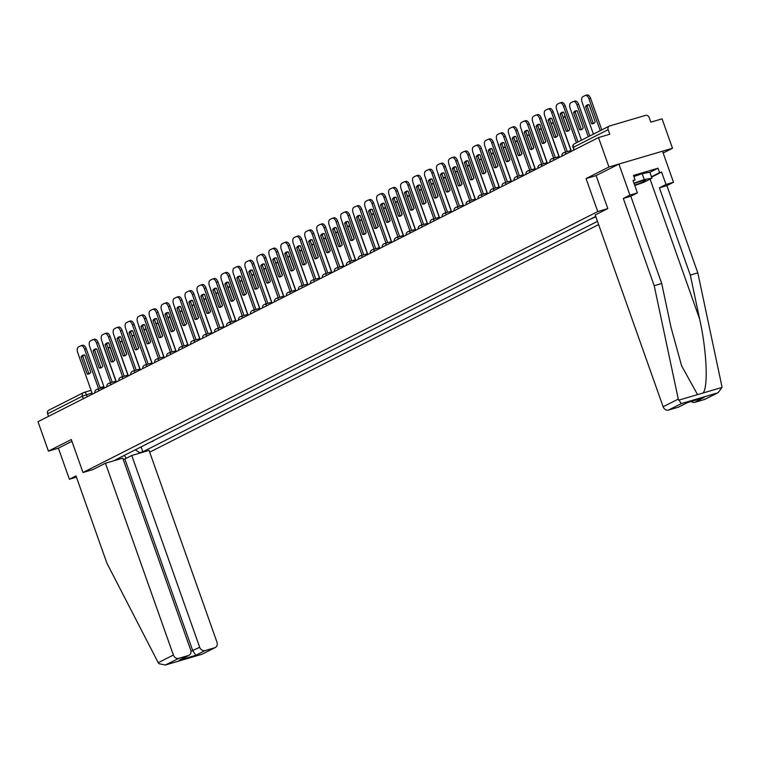 <?xml version="1.0" encoding="UTF-8"?>
<svg xmlns="http://www.w3.org/2000/svg" width="760" height="760" viewBox="0 0 760 760"><rect width="100%" height="100%" fill="white"/><g stroke="black" fill="none" stroke-linecap="round" stroke-linejoin="round"><path stroke-width="1.14" d="M663.147 153.007L672.486 148.266L662.064 118.845L650.817 122.151L649.192 117.572A3.144 2.641 63.1 0 0 645.601 115.359L609.634 125.96A3.144 2.641 63.1 0 0 609.264 126.103A3.144 2.641 63.1 0 0 608.142 129.666L573.372 147.288L573.828 150.081M149.691 452.181L598.623 224.608M672.486 148.266L608.94 166.991L598.519 137.56L38 421.695L48.421 451.126L58.396 448.191L71.934 441.322M608.94 166.991L586.064 178.581L597.75 211.565L82.973 472.511L71.297 439.527L48.421 451.126M598.519 137.56L609.767 134.244L608.142 129.666M48.526 416.356L47.623 413.801A3.144 2.641 -116.9 0 1 48.745 410.238L83.514 392.616A3.144 2.641 63.1 0 0 82.394 396.169L47.623 413.801M153.073 440.819L146.262 444.267M153.188 441.151L151.335 441.702M158.241 438.197L163.305 435.632M170.211 432.126L175.284 429.561M182.191 426.056L187.255 423.491M194.161 419.985L199.234 417.42M206.141 413.915L211.204 411.35M218.111 407.844L223.184 405.279M230.09 401.774L235.153 399.209M242.06 395.703L247.133 393.138M254.04 389.633L259.103 387.068M266.01 383.562L271.082 380.998M277.989 377.492L283.052 374.927M289.969 371.421L295.032 368.856M301.938 365.36L307.002 362.786M313.918 359.29L318.981 356.716M325.888 353.219L330.952 350.645M337.867 347.149L342.931 344.574M349.837 341.078L354.901 338.504M361.817 335.008L366.88 332.433M373.787 328.938L378.86 326.363M385.766 322.867L390.83 320.292M397.736 316.797L402.809 314.222M409.716 310.726L414.779 308.151M421.686 304.655L426.759 302.081M433.666 298.585L438.729 296.01M445.635 292.514L450.708 289.94M457.615 286.444L462.678 283.87M469.585 280.373L474.658 277.799M481.565 274.303L486.628 271.728M493.534 268.233L498.608 265.658M505.514 262.162L510.578 259.597M517.484 256.091L522.557 253.526M529.464 250.021L534.527 247.456M541.443 243.951L546.506 241.385M553.413 237.88L558.476 235.315M565.392 231.809L570.456 229.244M577.362 225.739L582.426 223.174M589.342 219.668L595.85 216.761M595.821 216.685L594.406 217.103M116.584 459.952L118.826 458.185M595.726 216.429L115.51 459.857L118.503 458.974M135.242 449.853L139.85 452.684L142.832 451.81L597.464 221.35M139.85 452.684L137.93 453.663M607.725 208.62L597.75 211.565M92.948 469.566L82.973 472.511M718.172 392.606L705.042 399.266A4.721 3.952 -116.9 0 1 704.472 399.484L718.172 392.606L722 387.41L721.867 386.251L697.803 272.859L666.9 185.611L673.503 182.267L662.511 151.211L618.915 164.046L596.115 175.607L586.064 178.581M141.094 446.889L142.832 451.81M126.284 458.251L124.317 455.392M89.547 373.606A9.842 5.32 73.6 0 1 88.853 373.53L82.793 356.402A9.842 5.32 73.6 0 1 84.056 354.977M82.327 345.363A4.721 2.555 73.6 0 1 82.564 345.277A4.721 2.555 73.6 0 1 86.194 348.64L100.263 388.351M81.139 356.887L87.201 374.015A9.842 5.32 73.6 0 0 88.758 373.977A9.842 5.32 73.6 0 0 90.811 372.181L84.749 355.053A9.842 5.32 73.6 0 0 83.191 355.091A9.842 5.32 73.6 0 0 81.139 356.887L82.793 356.402M98.61 388.835L84.55 349.125A4.721 2.555 -106.4 0 0 80.912 345.762A4.721 2.555 -106.4 0 0 80.674 345.857L78.441 346.978A4.721 2.555 -106.4 0 0 77.71 352.583L92.416 394.108M87.201 374.015L88.853 373.53M114.646 360.24L110.162 347.567A9.842 5.32 -106.4 0 0 108.613 347.605A9.842 5.32 -106.4 0 0 108.015 347.861M102.723 343.425A4.721 2.555 -106.4 0 0 103.132 345.097L115.909 381.197M109.468 347.491A9.842 5.32 -106.4 0 0 108.319 348.716M101.517 367.536A9.842 5.32 73.6 0 1 100.833 367.46L94.762 350.331A9.842 5.32 73.6 0 1 96.035 348.906M94.297 339.302A4.721 2.555 73.6 0 1 94.534 339.207A4.721 2.555 73.6 0 1 98.173 342.57L112.233 382.28M93.109 350.816L99.18 367.945A9.842 5.32 73.6 0 0 100.728 367.906A9.842 5.32 73.6 0 0 102.79 366.111L96.719 348.983A9.842 5.32 73.6 0 0 95.171 349.02A9.842 5.32 73.6 0 0 93.109 350.816L94.762 350.331M110.58 382.764L96.52 343.055A4.721 2.555 -106.4 0 0 92.881 339.691A4.721 2.555 -106.4 0 0 92.644 339.786L90.421 340.917A4.721 2.555 -106.4 0 0 89.689 346.512L104.395 388.037M99.18 367.945L100.833 367.46M113.496 361.466A9.842 5.32 73.6 0 1 112.803 361.389L106.742 344.261A9.842 5.32 73.6 0 1 108.005 342.836M106.276 333.231A4.721 2.555 73.6 0 1 106.514 333.137A4.721 2.555 73.6 0 1 110.143 336.499L124.212 376.209M105.089 344.745L111.15 361.874A9.842 5.32 73.6 0 0 112.708 361.836A9.842 5.32 73.6 0 0 114.76 360.041L108.699 342.912A9.842 5.32 73.6 0 0 107.141 342.959A9.842 5.32 73.6 0 0 105.089 344.745L106.742 344.261M122.559 376.694L108.499 336.984A4.721 2.555 -106.4 0 0 104.861 333.621A4.721 2.555 -106.4 0 0 104.623 333.716L102.391 334.846A4.721 2.555 -106.4 0 0 101.659 340.442L116.365 381.966M111.15 361.874L112.803 361.389M105.46 463.229L173.384 655.025A4.721 3.952 63.1 0 0 178.771 658.341L188.423 655.5A4.721 3.952 63.1 0 0 188.993 655.272A4.721 3.952 63.1 0 0 190.665 649.933L122.749 458.137L105.46 463.229L92.872 469.604M178.771 658.341L165.366 665.028L158.85 663.67L158.232 662.711L106.894 563.141L76 475.893L69.397 479.247L76.447 477.166M69.397 479.247L58.396 448.191M205.076 650.588L214.728 647.748A4.721 3.952 63.1 0 0 215.298 647.52A4.721 3.952 63.1 0 0 216.97 642.19L149.055 450.385L131.765 455.477L199.69 647.283A4.721 3.952 63.1 0 0 205.076 650.588L195.861 655.262L192.784 650.778L124.859 458.983L123.215 459.467M124.859 458.983L131.765 455.477M188.993 655.272L179.218 660.164L188.423 655.5M215.298 647.52L202.093 654.208L214.728 647.748M678.281 399.085L681.292 403.598L668.515 410.077A4.721 3.952 -116.9 0 1 663.128 406.771L678.281 399.085L654.208 285.703L623.314 198.455L629.917 195.101L618.915 164.046M649.895 172.33L657.998 168.216L633.479 175.436L635.047 179.873L633.014 180.471L637.412 192.898L630.809 196.241L661.713 283.49L671.061 327.541L681.606 365.807L697.547 394.611L703.086 392.986C708.396 387.049 706.695 350.303 699.656 319.124L690.298 275.072L659.404 187.825L666.007 184.471L661.608 172.055L651.595 177.127M661.713 283.49L654.208 285.703M637.412 192.898L629.917 195.101M630.809 196.241L623.314 198.455M704.472 399.484L694.82 402.334A4.721 3.952 -116.9 0 1 691.163 401.479M657.998 168.216L659.575 172.653L661.608 172.055M673.503 182.267L666.007 184.471M666.9 185.611L659.404 187.825M697.803 272.859L690.298 275.072M687.562 402.534L678.737 407.008A4.721 3.952 -116.9 0 1 678.167 407.236L668.515 410.077M596.115 175.607L607.8 208.582L595.213 214.966L663.128 406.771M635.047 179.873L633.146 180.842M651.462 176.766L659.575 172.653M702.791 398.031L694.82 402.334M678.167 407.236L687.648 402.486M634.657 185.117A10.231 0.855 160.5 0 0 645.439 180.272A10.231 0.855 160.5 0 0 640.927 181.241A10.231 0.855 160.5 0 0 634.096 183.53M633.869 176.548L642.133 173.66L649.866 172.254L651.966 178.173L643.672 182.371L634.79 185.478M633.963 183.16L644.223 179.569L651.966 178.173M642.133 173.66L644.223 179.569M126.625 354.169L122.132 341.497A9.842 5.32 -106.4 0 0 120.584 341.534A9.842 5.32 -106.4 0 0 119.985 341.791M114.694 337.354A4.721 2.555 -106.4 0 0 115.102 339.026L127.889 375.126M121.448 341.42A9.842 5.32 -106.4 0 0 120.289 342.646M138.595 348.099L134.111 335.426A9.842 5.32 -106.4 0 0 132.563 335.464A9.842 5.32 -106.4 0 0 131.964 335.72M126.673 331.284A4.721 2.555 -106.4 0 0 127.082 332.956L139.859 369.056M133.418 335.35A9.842 5.32 -106.4 0 0 132.268 336.575M125.466 355.395A9.842 5.32 73.6 0 1 124.782 355.319L118.712 338.19A9.842 5.32 73.6 0 1 119.985 336.765M118.246 327.161A4.721 2.555 73.6 0 1 118.484 327.066A4.721 2.555 73.6 0 1 122.123 330.429L136.182 370.139M117.059 338.675L123.13 355.803A9.842 5.32 73.6 0 0 124.678 355.765A9.842 5.32 73.6 0 0 126.739 353.97L120.669 336.841A9.842 5.32 73.6 0 0 119.12 336.889A9.842 5.32 73.6 0 0 117.059 338.675L118.712 338.19M134.53 370.623L120.469 330.913A4.721 2.555 -106.4 0 0 116.831 327.55A4.721 2.555 -106.4 0 0 116.593 327.645L114.37 328.776A4.721 2.555 -106.4 0 0 113.639 334.372L128.345 375.896M123.13 355.803L124.782 355.319M137.446 349.324A9.842 5.32 73.6 0 1 136.752 349.248L130.691 332.12A9.842 5.32 73.6 0 1 131.955 330.695M130.226 321.091A4.721 2.555 73.6 0 1 130.464 320.995A4.721 2.555 73.6 0 1 134.102 324.358L148.162 364.069M129.038 332.604L135.1 349.733A9.842 5.32 73.6 0 0 136.657 349.695A9.842 5.32 73.6 0 0 138.709 347.899L132.648 330.771A9.842 5.32 73.6 0 0 131.09 330.819A9.842 5.32 73.6 0 0 129.038 332.604L130.691 332.12M146.509 364.553L132.449 324.843A4.721 2.555 -106.4 0 0 128.81 321.48A4.721 2.555 -106.4 0 0 128.573 321.575L126.35 322.705A4.721 2.555 -106.4 0 0 125.609 328.301L140.315 369.825M135.1 349.733L136.752 349.248M149.416 343.254A9.842 5.32 73.6 0 1 148.732 343.178L142.661 326.049A9.842 5.32 73.6 0 1 143.934 324.624M142.196 315.02A4.721 2.555 73.6 0 1 142.434 314.925A4.721 2.555 73.6 0 1 146.072 318.288L160.132 357.998M141.008 326.534L147.079 343.662A9.842 5.32 73.6 0 0 148.627 343.624A9.842 5.32 73.6 0 0 150.689 341.829L144.618 324.7A9.842 5.32 73.6 0 0 143.07 324.748A9.842 5.32 73.6 0 0 141.008 326.534L142.661 326.049M158.489 358.483L144.419 318.772A4.721 2.555 -106.4 0 0 140.78 315.409A4.721 2.555 -106.4 0 0 140.543 315.505L138.32 316.635A4.721 2.555 -106.4 0 0 137.589 322.231L152.294 363.764M147.079 343.662L148.732 343.178M150.575 342.028L146.082 329.356A9.842 5.32 -106.4 0 0 144.533 329.394A9.842 5.32 -106.4 0 0 143.944 329.65M138.643 325.213A4.721 2.555 -106.4 0 0 139.052 326.885L151.839 362.985M145.398 329.279A9.842 5.32 -106.4 0 0 144.248 330.505M162.545 335.958L158.061 323.285A9.842 5.32 -106.4 0 0 156.512 323.323A9.842 5.32 -106.4 0 0 155.914 323.579M150.623 319.143A4.721 2.555 -106.4 0 0 151.031 320.815L163.809 356.915M157.368 323.209A9.842 5.32 -106.4 0 0 156.218 324.434M174.524 329.887L170.041 317.214A9.842 5.32 -106.4 0 0 168.482 317.252A9.842 5.32 -106.4 0 0 167.893 317.509M162.593 313.072A4.721 2.555 -106.4 0 0 163.001 314.744L175.788 350.844M169.347 317.138A9.842 5.32 -106.4 0 0 168.197 318.364M161.395 337.183A9.842 5.32 73.6 0 1 160.702 337.108L154.641 319.979A9.842 5.32 73.6 0 1 155.905 318.554M154.175 308.949A4.721 2.555 73.6 0 1 154.413 308.854A4.721 2.555 73.6 0 1 158.052 312.217L172.111 351.927M152.988 320.463L159.049 337.592A9.842 5.32 73.6 0 0 160.607 337.554A9.842 5.32 73.6 0 0 162.659 335.758L156.598 318.63A9.842 5.32 73.6 0 0 155.04 318.677A9.842 5.32 73.6 0 0 152.988 320.463L154.641 319.979M170.458 352.412L156.398 312.702A4.721 2.555 -106.4 0 0 152.76 309.339A4.721 2.555 -106.4 0 0 152.523 309.434L150.299 310.565A4.721 2.555 -106.4 0 0 149.568 316.16L164.264 357.694M159.049 337.592L160.702 337.108M186.494 323.817L182.011 311.144A9.842 5.32 -106.4 0 0 180.462 311.191A9.842 5.32 -106.4 0 0 179.864 311.438M174.572 307.002A4.721 2.555 -106.4 0 0 174.98 308.674L187.767 344.774M181.327 311.068A9.842 5.32 -106.4 0 0 180.167 312.293M173.365 331.113A9.842 5.32 73.6 0 1 172.681 331.037L166.611 313.909A9.842 5.32 73.6 0 1 167.884 312.483M166.145 302.879A4.721 2.555 73.6 0 1 166.383 302.784A4.721 2.555 73.6 0 1 170.022 306.147L184.082 345.857M164.958 314.393L171.028 331.522A9.842 5.32 73.6 0 0 172.577 331.483A9.842 5.32 73.6 0 0 174.638 329.688L168.568 312.559A9.842 5.32 73.6 0 0 167.019 312.607A9.842 5.32 73.6 0 0 164.958 314.393L166.611 313.909M182.438 346.341L168.368 306.631A4.721 2.555 -106.4 0 0 164.73 303.269A4.721 2.555 -106.4 0 0 164.493 303.363L162.269 304.494A4.721 2.555 -106.4 0 0 161.538 310.099L176.244 351.623M171.028 331.522L172.681 331.037M198.474 317.747L193.99 305.073A9.842 5.32 -106.4 0 0 192.432 305.121A9.842 5.32 -106.4 0 0 191.843 305.368M186.542 300.931A4.721 2.555 -106.4 0 0 186.95 302.603L199.737 338.703M193.296 304.998A9.842 5.32 -106.4 0 0 192.147 306.223M185.345 325.042A9.842 5.32 73.6 0 1 184.651 324.966L178.59 307.838A9.842 5.32 73.6 0 1 179.854 306.413M178.125 296.808A4.721 2.555 73.6 0 1 178.362 296.713A4.721 2.555 73.6 0 1 182.001 300.077L196.061 339.786M176.938 308.322L182.998 325.451A9.842 5.32 73.6 0 0 184.556 325.413A9.842 5.32 73.6 0 0 186.608 323.617L180.548 306.489A9.842 5.32 73.6 0 0 178.989 306.536A9.842 5.32 73.6 0 0 176.938 308.322L178.59 307.838M194.408 340.271L180.348 300.561A4.721 2.555 -106.4 0 0 176.709 297.198A4.721 2.555 -106.4 0 0 176.472 297.293L174.249 298.423A4.721 2.555 -106.4 0 0 173.517 304.028L188.214 345.553M182.998 325.451L184.651 324.966M210.444 311.676L205.96 299.003A9.842 5.32 -106.4 0 0 204.411 299.05A9.842 5.32 -106.4 0 0 203.813 299.298M198.522 294.861A4.721 2.555 -106.4 0 0 198.93 296.533L211.717 332.633M205.276 298.927A9.842 5.32 -106.4 0 0 204.117 300.152M197.315 318.972A9.842 5.32 73.6 0 1 196.631 318.896L190.56 301.767A9.842 5.32 73.6 0 1 191.833 300.342M190.095 290.738A4.721 2.555 73.6 0 1 190.332 290.643A4.721 2.555 73.6 0 1 193.971 294.006L208.041 333.716M188.907 302.252L194.978 319.38A9.842 5.32 73.6 0 0 196.526 319.342A9.842 5.32 73.6 0 0 198.588 317.547L192.517 300.418A9.842 5.32 73.6 0 0 190.969 300.466A9.842 5.32 73.6 0 0 188.907 302.252L190.56 301.767M206.387 334.2L192.318 294.49A4.721 2.555 -106.4 0 0 188.679 291.127A4.721 2.555 -106.4 0 0 188.442 291.223L186.219 292.353A4.721 2.555 -106.4 0 0 185.487 297.958L200.193 339.483M194.978 319.38L196.631 318.896M222.423 305.606L217.939 292.933A9.842 5.32 -106.4 0 0 216.381 292.98A9.842 5.32 -106.4 0 0 215.792 293.227M210.491 288.791A4.721 2.555 -106.4 0 0 210.9 290.462L223.687 326.562M217.246 292.856A9.842 5.32 -106.4 0 0 216.096 294.082M209.294 312.901A9.842 5.32 73.6 0 1 208.601 312.825L202.54 295.697A9.842 5.32 73.6 0 1 203.803 294.272M202.075 284.667A4.721 2.555 73.6 0 1 202.312 284.572A4.721 2.555 73.6 0 1 205.95 287.935L220.01 327.645M200.887 296.181L206.948 313.31A9.842 5.32 73.6 0 0 208.506 313.272A9.842 5.32 73.6 0 0 210.558 311.476L204.497 294.348A9.842 5.32 73.6 0 0 202.939 294.395A9.842 5.32 73.6 0 0 200.887 296.181L202.54 295.697M218.357 328.13L204.298 288.42A4.721 2.555 -106.4 0 0 200.659 285.057A4.721 2.555 -106.4 0 0 200.421 285.152L198.198 286.283A4.721 2.555 -106.4 0 0 197.467 291.887L212.173 333.412M206.948 313.31L208.601 312.825M234.393 299.535L229.909 286.862A9.842 5.32 -106.4 0 0 228.361 286.909A9.842 5.32 -106.4 0 0 227.762 287.156M222.471 282.72A4.721 2.555 -106.4 0 0 222.88 284.392L235.666 320.492M229.225 286.786A9.842 5.32 -106.4 0 0 228.066 288.012M221.264 306.831A9.842 5.32 73.6 0 1 220.581 306.755L214.51 289.626A9.842 5.32 73.6 0 1 215.783 288.202M214.044 278.597A4.721 2.555 73.6 0 1 214.282 278.502A4.721 2.555 73.6 0 1 217.92 281.865L231.99 321.575M212.866 290.111L218.927 307.24A9.842 5.32 73.6 0 0 220.476 307.202A9.842 5.32 73.6 0 0 222.537 305.406L216.467 288.277A9.842 5.32 73.6 0 0 214.918 288.325A9.842 5.32 73.6 0 0 212.866 290.111L214.51 289.626M230.337 322.069L216.267 282.349A4.721 2.555 -106.4 0 0 212.629 278.986A4.721 2.555 -106.4 0 0 212.401 279.081L210.168 280.212A4.721 2.555 -106.4 0 0 209.437 285.817L224.143 327.341M218.927 307.24L220.581 306.755M246.373 293.464L241.889 280.791A9.842 5.32 -106.4 0 0 240.331 280.839A9.842 5.32 -106.4 0 0 239.742 281.086M234.441 276.649A4.721 2.555 -106.4 0 0 234.859 278.322L247.637 314.422M241.195 280.716A9.842 5.32 -106.4 0 0 240.046 281.941M233.244 300.76A9.842 5.32 73.6 0 1 232.55 300.684L226.489 283.556A9.842 5.32 73.6 0 1 227.753 282.131M226.024 272.526A4.721 2.555 73.6 0 1 226.261 272.431A4.721 2.555 73.6 0 1 229.9 275.794L243.96 315.505M224.836 284.041L230.907 301.169A9.842 5.32 73.6 0 0 232.456 301.131A9.842 5.32 73.6 0 0 234.507 299.335L228.446 282.207A9.842 5.32 73.6 0 0 226.888 282.255A9.842 5.32 73.6 0 0 224.836 284.041L226.489 283.556M242.307 315.998L228.247 276.279A4.721 2.555 -106.4 0 0 224.608 272.916A4.721 2.555 -106.4 0 0 224.371 273.011L222.148 274.142A4.721 2.555 -106.4 0 0 221.416 279.747L236.123 321.271M230.907 301.169L232.55 300.684M258.343 287.394L253.859 274.721A9.842 5.32 -106.4 0 0 252.31 274.769A9.842 5.32 -106.4 0 0 251.712 275.015M246.42 270.579A4.721 2.555 -106.4 0 0 246.829 272.26L259.616 308.351M253.175 274.645A9.842 5.32 -106.4 0 0 252.016 275.87M245.214 294.69A9.842 5.32 73.6 0 1 244.53 294.614L238.459 277.485A9.842 5.32 73.6 0 1 239.732 276.06M237.994 266.456A4.721 2.555 73.6 0 1 238.232 266.361A4.721 2.555 73.6 0 1 241.87 269.724L255.94 309.434M236.816 277.97L242.877 295.099A9.842 5.32 73.6 0 0 244.425 295.06A9.842 5.32 73.6 0 0 246.487 293.274L240.416 276.137A9.842 5.32 73.6 0 0 238.868 276.184A9.842 5.32 73.6 0 0 236.816 277.97L238.459 277.485M254.286 309.928L240.217 270.209A4.721 2.555 -106.4 0 0 236.578 266.845A4.721 2.555 -106.4 0 0 236.35 266.94L234.118 268.071A4.721 2.555 -106.4 0 0 233.386 273.676L248.092 315.2M242.877 295.099L244.53 294.614M270.322 281.323L265.838 268.651A9.842 5.32 -106.4 0 0 264.28 268.698A9.842 5.32 -106.4 0 0 263.691 268.945M258.39 264.508A4.721 2.555 -106.4 0 0 258.808 266.19L271.586 302.28M265.145 268.574A9.842 5.32 -106.4 0 0 263.995 269.8M257.194 288.62A9.842 5.32 73.6 0 1 256.5 288.543L250.439 271.415A9.842 5.32 73.6 0 1 251.702 269.99M249.973 260.385A4.721 2.555 73.6 0 1 250.211 260.291A4.721 2.555 73.6 0 1 253.849 263.653L267.909 303.363M248.786 271.899L254.856 289.028A9.842 5.32 73.6 0 0 256.405 288.99A9.842 5.32 73.6 0 0 258.457 287.204L252.396 270.076A9.842 5.32 73.6 0 0 250.847 270.113A9.842 5.32 73.6 0 0 248.786 271.899L250.439 271.415M266.256 303.858L252.197 264.138A4.721 2.555 -106.4 0 0 248.558 260.775A4.721 2.555 -106.4 0 0 248.32 260.87L246.097 262A4.721 2.555 -106.4 0 0 245.366 267.606L260.072 309.13M254.856 289.028L256.5 288.543M282.292 275.253L277.808 262.58A9.842 5.32 -106.4 0 0 276.26 262.627A9.842 5.32 -106.4 0 0 275.661 262.874M270.37 258.438A4.721 2.555 -106.4 0 0 270.778 260.12L283.565 296.21M277.124 262.504A9.842 5.32 -106.4 0 0 275.966 263.729M269.163 282.549A9.842 5.32 73.6 0 1 268.479 282.473L262.409 265.344A9.842 5.32 73.6 0 1 263.682 263.919M261.953 254.315A4.721 2.555 73.6 0 1 262.181 254.22A4.721 2.555 73.6 0 1 265.82 257.583L279.889 297.293M260.765 265.829L266.827 282.957A9.842 5.32 73.6 0 0 268.375 282.919A9.842 5.32 73.6 0 0 270.437 281.133L264.366 264.005A9.842 5.32 73.6 0 0 262.817 264.043A9.842 5.32 73.6 0 0 260.765 265.829L262.409 265.344M278.236 297.787L264.166 258.067A4.721 2.555 -106.4 0 0 260.537 254.704A4.721 2.555 -106.4 0 0 260.3 254.799L258.067 255.93A4.721 2.555 -106.4 0 0 257.336 261.535L272.042 303.059M266.827 282.957L268.479 282.473M294.272 269.183L289.788 256.51A9.842 5.32 -106.4 0 0 288.23 256.557A9.842 5.32 -106.4 0 0 287.641 256.804M282.34 252.367A4.721 2.555 -106.4 0 0 282.758 254.049L295.535 290.139M289.094 256.433A9.842 5.32 -106.4 0 0 287.945 257.659M281.143 276.478A9.842 5.32 73.6 0 1 280.459 276.402L274.388 259.274A9.842 5.32 73.6 0 1 275.652 257.849M273.923 248.244A4.721 2.555 73.6 0 1 274.16 248.149A4.721 2.555 73.6 0 1 277.799 251.512L291.859 291.223M272.735 259.758L278.806 276.887A9.842 5.32 73.6 0 0 280.354 276.849A9.842 5.32 73.6 0 0 282.406 275.063L276.345 257.934A9.842 5.32 73.6 0 0 274.797 257.973A9.842 5.32 73.6 0 0 272.735 259.758L274.388 259.274M290.206 291.716L276.146 251.997A4.721 2.555 -106.4 0 0 272.507 248.634A4.721 2.555 -106.4 0 0 272.27 248.729L270.047 249.859A4.721 2.555 -106.4 0 0 269.315 255.465L284.022 296.989M278.806 276.887L280.459 276.402M306.242 263.112L301.758 250.439A9.842 5.32 -106.4 0 0 300.209 250.487A9.842 5.32 -106.4 0 0 299.611 250.733M294.32 246.297A4.721 2.555 -106.4 0 0 294.728 247.978L307.515 284.069M301.074 250.363A9.842 5.32 -106.4 0 0 299.915 251.588M293.123 270.408A9.842 5.32 73.6 0 1 292.429 270.332L286.368 253.203A9.842 5.32 73.6 0 1 287.631 251.778M285.902 242.174A4.721 2.555 73.6 0 1 286.13 242.079A4.721 2.555 73.6 0 1 289.769 245.442L303.838 285.152M284.715 253.688L290.776 270.816A9.842 5.32 73.6 0 0 292.324 270.778A9.842 5.32 73.6 0 0 294.386 268.992L288.315 251.864A9.842 5.32 73.6 0 0 286.767 251.902A9.842 5.32 73.6 0 0 284.715 253.688L286.368 253.203M302.185 285.646L288.116 245.927A4.721 2.555 -106.4 0 0 284.487 242.564A4.721 2.555 -106.4 0 0 284.249 242.659L282.017 243.789A4.721 2.555 -106.4 0 0 281.285 249.394L295.991 290.918M290.776 270.816L292.429 270.332M318.221 257.041L313.738 244.369A9.842 5.32 -106.4 0 0 312.18 244.416A9.842 5.32 -106.4 0 0 311.591 244.663M306.29 240.226A4.721 2.555 -106.4 0 0 306.707 241.908L319.485 277.998M313.044 244.292A9.842 5.32 -106.4 0 0 311.894 245.518M305.092 264.337A9.842 5.32 73.6 0 1 304.409 264.262L298.338 247.133A9.842 5.32 73.6 0 1 299.601 245.708M297.873 236.103A4.721 2.555 73.6 0 1 298.11 236.008A4.721 2.555 73.6 0 1 301.748 239.371L315.808 279.081M296.685 247.617L302.755 264.746A9.842 5.32 73.6 0 0 304.304 264.708A9.842 5.32 73.6 0 0 306.356 262.922L300.295 245.793A9.842 5.32 73.6 0 0 298.747 245.831A9.842 5.32 73.6 0 0 296.685 247.617L298.338 247.133M314.155 279.576L300.095 239.856A4.721 2.555 -106.4 0 0 296.457 236.493A4.721 2.555 -106.4 0 0 296.219 236.588L293.997 237.718A4.721 2.555 -106.4 0 0 293.265 243.323L307.971 284.848M302.755 264.746L304.409 264.262M330.201 250.971L325.707 238.298A9.842 5.32 -106.4 0 0 324.159 238.345A9.842 5.32 -106.4 0 0 323.56 238.593M318.269 234.156A4.721 2.555 -106.4 0 0 318.677 235.837L331.464 271.928M325.023 238.222A9.842 5.32 -106.4 0 0 323.865 239.447M317.072 258.267A9.842 5.32 73.6 0 1 316.378 258.191L310.317 241.062A9.842 5.32 73.6 0 1 311.581 239.637M309.852 230.033A4.721 2.555 73.6 0 1 310.089 229.938A4.721 2.555 73.6 0 1 313.719 233.301L327.788 273.011M308.665 241.547L314.726 258.675A9.842 5.32 73.6 0 0 316.274 258.637A9.842 5.32 73.6 0 0 318.335 256.851L312.265 239.723A9.842 5.32 73.6 0 0 310.716 239.761A9.842 5.32 73.6 0 0 308.665 241.547L310.317 241.062M326.135 273.505L312.075 233.785A4.721 2.555 -106.4 0 0 308.437 230.423A4.721 2.555 -106.4 0 0 308.199 230.517L305.966 231.648A4.721 2.555 -106.4 0 0 305.235 237.253L319.941 278.777M314.726 258.675L316.378 258.191M342.171 244.9L337.687 232.237A9.842 5.32 -106.4 0 0 336.138 232.275A9.842 5.32 -106.4 0 0 335.54 232.522M330.239 228.085A4.721 2.555 -106.4 0 0 330.657 229.767L343.434 265.858M336.993 232.151A9.842 5.32 -106.4 0 0 335.844 233.386M329.042 252.197A9.842 5.32 73.6 0 1 328.358 252.12L322.287 234.992A9.842 5.32 73.6 0 1 323.56 233.567M321.822 223.962A4.721 2.555 73.6 0 1 322.059 223.868A4.721 2.555 73.6 0 1 325.698 227.23L339.758 266.94M320.635 235.476L326.705 252.605A9.842 5.32 73.6 0 0 328.253 252.567A9.842 5.32 73.6 0 0 330.305 250.781L324.244 233.652A9.842 5.32 73.6 0 0 322.696 233.69A9.842 5.32 73.6 0 0 320.635 235.476L322.287 234.992M338.105 267.434L324.045 227.715A4.721 2.555 -106.4 0 0 320.406 224.352A4.721 2.555 -106.4 0 0 320.169 224.447L317.946 225.577A4.721 2.555 -106.4 0 0 317.214 231.182L331.92 272.707M326.705 252.605L328.358 252.12M354.151 238.83L349.657 226.166A9.842 5.32 -106.4 0 0 348.108 226.204A9.842 5.32 -106.4 0 0 347.51 226.451M342.219 222.015A4.721 2.555 -106.4 0 0 342.627 223.696L355.414 259.787M348.973 226.081A9.842 5.32 -106.4 0 0 347.814 227.316M341.022 246.126A9.842 5.32 73.6 0 1 340.328 246.05L334.267 228.921A9.842 5.32 73.6 0 1 335.53 227.496M333.801 217.892A4.721 2.555 73.6 0 1 334.039 217.797A4.721 2.555 73.6 0 1 337.668 221.16L351.738 260.87M332.614 229.406L338.675 246.534A9.842 5.32 73.6 0 0 340.233 246.497A9.842 5.32 73.6 0 0 342.285 244.71L336.224 227.582A9.842 5.32 73.6 0 0 334.666 227.62A9.842 5.32 73.6 0 0 332.614 229.406L334.267 228.921M350.084 261.364L336.024 221.644A4.721 2.555 -106.4 0 0 332.386 218.281A4.721 2.555 -106.4 0 0 332.148 218.376L329.916 219.507A4.721 2.555 -106.4 0 0 329.184 225.112L343.89 266.637M338.675 246.534L340.328 246.05M366.12 232.759L361.637 220.096A9.842 5.32 -106.4 0 0 360.088 220.134A9.842 5.32 -106.4 0 0 359.49 220.381M354.198 215.945A4.721 2.555 -106.4 0 0 354.606 217.626L367.384 253.726M360.943 220.01A9.842 5.32 -106.4 0 0 359.793 221.245M352.991 240.055A9.842 5.32 73.6 0 1 352.308 239.98L346.237 222.851A9.842 5.32 73.6 0 1 347.51 221.426M345.772 211.821A4.721 2.555 73.6 0 1 346.009 211.726A4.721 2.555 73.6 0 1 349.647 215.089L363.707 254.809M344.584 223.335L350.654 240.464A9.842 5.32 73.6 0 0 352.203 240.426A9.842 5.32 73.6 0 0 354.264 238.64L348.194 221.511A9.842 5.32 73.6 0 0 346.645 221.549A9.842 5.32 73.6 0 0 344.584 223.335L346.237 222.851M362.055 255.293L347.994 215.574A4.721 2.555 -106.4 0 0 344.356 212.211A4.721 2.555 -106.4 0 0 344.118 212.306L341.895 213.436A4.721 2.555 -106.4 0 0 341.164 219.041L355.87 260.566M350.654 240.464L352.308 239.98M378.1 226.689L373.606 214.025A9.842 5.32 -106.4 0 0 372.058 214.064A9.842 5.32 -106.4 0 0 371.459 214.31M366.168 209.874A4.721 2.555 -106.4 0 0 366.577 211.555L379.363 247.655M372.923 213.94A9.842 5.32 -106.4 0 0 371.773 215.175M364.971 233.985A9.842 5.32 73.6 0 1 364.277 233.909L358.216 216.78A9.842 5.32 73.6 0 1 359.48 215.355M357.751 205.751A4.721 2.555 73.6 0 1 357.988 205.656A4.721 2.555 73.6 0 1 361.627 209.019L375.687 248.738M356.563 217.265L362.624 234.393A9.842 5.32 73.6 0 0 364.183 234.355A9.842 5.32 73.6 0 0 366.234 232.57L360.173 215.441A9.842 5.32 73.6 0 0 358.615 215.479A9.842 5.32 73.6 0 0 356.563 217.265L358.216 216.78M374.034 249.223L359.974 209.504A4.721 2.555 -106.4 0 0 356.335 206.141A4.721 2.555 -106.4 0 0 356.098 206.236L353.865 207.366A4.721 2.555 -106.4 0 0 353.134 212.971L367.84 254.495M362.624 234.393L364.277 233.909M390.07 220.618L385.586 207.955A9.842 5.32 -106.4 0 0 384.037 207.993A9.842 5.32 -106.4 0 0 383.439 208.24M378.147 203.813A4.721 2.555 -106.4 0 0 378.556 205.485L391.334 241.585M384.892 207.869A9.842 5.32 -106.4 0 0 383.743 209.105M376.941 227.914A9.842 5.32 73.6 0 1 376.257 227.839L370.187 210.71A9.842 5.32 73.6 0 1 371.459 209.285M369.721 199.68A4.721 2.555 73.6 0 1 369.959 199.585A4.721 2.555 73.6 0 1 373.597 202.948L387.657 242.668M368.534 211.195L374.604 228.323A9.842 5.32 73.6 0 0 376.152 228.285A9.842 5.32 73.6 0 0 378.214 226.499L372.144 209.37A9.842 5.32 73.6 0 0 370.595 209.409A9.842 5.32 73.6 0 0 368.534 211.195L370.187 210.71M386.013 243.152L371.944 203.433A4.721 2.555 -106.4 0 0 368.305 200.07A4.721 2.555 -106.4 0 0 368.068 200.165L365.845 201.295A4.721 2.555 -106.4 0 0 365.113 206.9L379.82 248.425M374.604 228.323L376.257 227.839M402.049 214.548L397.556 201.884A9.842 5.32 -106.4 0 0 396.007 201.923A9.842 5.32 -106.4 0 0 395.418 202.169M390.117 197.743A4.721 2.555 -106.4 0 0 390.526 199.414L403.313 235.514M396.872 201.799A9.842 5.32 -106.4 0 0 395.722 203.034M388.92 221.844A9.842 5.32 73.6 0 1 388.227 221.768L382.166 204.639A9.842 5.32 73.6 0 1 383.43 203.214M381.7 193.61A4.721 2.555 73.6 0 1 381.938 193.515A4.721 2.555 73.6 0 1 385.577 196.878L399.637 236.597M380.513 205.124L386.574 222.252A9.842 5.32 73.6 0 0 388.132 222.214A9.842 5.32 73.6 0 0 390.184 220.428L384.123 203.3A9.842 5.32 73.6 0 0 382.565 203.338A9.842 5.32 73.6 0 0 380.513 205.124L382.166 204.639M397.983 237.082L383.923 197.362A4.721 2.555 -106.4 0 0 380.285 194A4.721 2.555 -106.4 0 0 380.048 194.094L377.824 195.225A4.721 2.555 -106.4 0 0 377.093 200.83L391.79 242.355M386.574 222.252L388.227 221.768M414.019 208.477L409.535 195.814A9.842 5.32 -106.4 0 0 407.987 195.852A9.842 5.32 -106.4 0 0 407.388 196.099M402.097 191.672A4.721 2.555 -106.4 0 0 402.505 193.344L415.283 229.444M408.851 195.728A9.842 5.32 -106.4 0 0 407.692 196.964M400.89 215.773A9.842 5.32 73.6 0 1 400.206 215.697L394.136 198.569A9.842 5.32 73.6 0 1 395.409 197.153M393.67 187.539A4.721 2.555 73.6 0 1 393.908 187.445A4.721 2.555 73.6 0 1 397.546 190.807L411.606 230.527M392.483 199.053L398.553 216.182A9.842 5.32 73.6 0 0 400.102 216.144A9.842 5.32 73.6 0 0 402.163 214.358L396.093 197.23A9.842 5.32 73.6 0 0 394.544 197.267A9.842 5.32 73.6 0 0 392.483 199.053L394.136 198.569M409.963 231.011L395.894 191.292A4.721 2.555 -106.4 0 0 392.255 187.929A4.721 2.555 -106.4 0 0 392.017 188.024L389.794 189.155A4.721 2.555 -106.4 0 0 389.063 194.759L403.769 236.284M398.553 216.182L400.206 215.697M425.999 202.407L421.515 189.743A9.842 5.32 -106.4 0 0 419.957 189.781A9.842 5.32 -106.4 0 0 419.368 190.028M414.067 185.601A4.721 2.555 -106.4 0 0 414.476 187.273L427.262 223.373M420.822 189.658A9.842 5.32 -106.4 0 0 419.672 190.893M412.87 209.703A9.842 5.32 73.6 0 1 412.176 209.627L406.115 192.498A9.842 5.32 73.6 0 1 407.379 191.083M405.65 181.469A4.721 2.555 73.6 0 1 405.887 181.374A4.721 2.555 73.6 0 1 409.526 184.737L423.586 224.457M404.462 192.983L410.523 210.111A9.842 5.32 73.6 0 0 412.081 210.073A9.842 5.32 73.6 0 0 414.133 208.287L408.072 191.159A9.842 5.32 73.6 0 0 406.514 191.197A9.842 5.32 73.6 0 0 404.462 192.983L406.115 192.498M421.933 224.941L407.873 185.221A4.721 2.555 -106.4 0 0 404.234 181.858A4.721 2.555 -106.4 0 0 403.997 181.953L401.774 183.084A4.721 2.555 -106.4 0 0 401.042 188.689L415.739 230.214M410.523 210.111L412.176 209.627M437.969 196.336L433.485 183.673A9.842 5.32 -106.4 0 0 431.936 183.711A9.842 5.32 -106.4 0 0 431.338 183.958M426.046 179.531A4.721 2.555 -106.4 0 0 426.455 181.203L439.242 217.303M432.801 183.587A9.842 5.32 -106.4 0 0 431.642 184.822M424.84 203.632A9.842 5.32 73.6 0 1 424.156 203.556L418.085 186.428A9.842 5.32 73.6 0 1 419.358 185.012M417.62 175.398A4.721 2.555 73.6 0 1 417.858 175.303A4.721 2.555 73.6 0 1 421.496 178.666L435.565 218.386M416.433 186.912L422.503 204.041A9.842 5.32 73.6 0 0 424.051 204.003A9.842 5.32 73.6 0 0 426.113 202.217L420.042 185.089A9.842 5.32 73.6 0 0 418.494 185.126A9.842 5.32 73.6 0 0 416.433 186.912L418.085 186.428M433.912 218.87L419.843 179.151A4.721 2.555 -106.4 0 0 416.204 175.788A4.721 2.555 -106.4 0 0 415.967 175.883L413.744 177.013A4.721 2.555 -106.4 0 0 413.012 182.618L427.719 224.143M422.503 204.041L424.156 203.556M449.948 190.266L445.464 177.602A9.842 5.32 -106.4 0 0 443.906 177.641A9.842 5.32 -106.4 0 0 443.317 177.887M438.016 173.46A4.721 2.555 -106.4 0 0 438.425 175.132L451.212 211.232M444.771 177.517A9.842 5.32 -106.4 0 0 443.622 178.752M436.82 197.562A9.842 5.32 73.6 0 1 436.126 197.486L430.065 180.357A9.842 5.32 73.6 0 1 431.328 178.942M429.599 169.328A4.721 2.555 73.6 0 1 429.837 169.233A4.721 2.555 73.6 0 1 433.476 172.596L447.535 212.315M428.412 180.842L434.473 197.97A9.842 5.32 73.6 0 0 436.031 197.932A9.842 5.32 73.6 0 0 438.083 196.147L432.022 179.018A9.842 5.32 73.6 0 0 430.464 179.056A9.842 5.32 73.6 0 0 428.412 180.842L430.065 180.357M445.882 212.8L431.822 173.081A4.721 2.555 -106.4 0 0 428.184 169.718A4.721 2.555 -106.4 0 0 427.947 169.812L425.724 170.943A4.721 2.555 -106.4 0 0 424.992 176.548L439.688 218.072M434.473 197.97L436.126 197.486M461.918 184.195L457.434 171.532A9.842 5.32 -106.4 0 0 455.886 171.57A9.842 5.32 -106.4 0 0 455.287 171.817M449.996 167.39A4.721 2.555 -106.4 0 0 450.404 169.062L463.191 205.162M456.75 171.446A9.842 5.32 -106.4 0 0 455.591 172.681M448.789 191.491A9.842 5.32 73.6 0 1 448.105 191.416L442.035 174.287A9.842 5.32 73.6 0 1 443.308 172.871M441.57 163.257A4.721 2.555 73.6 0 1 441.807 163.162A4.721 2.555 73.6 0 1 445.445 166.525L459.515 206.245M440.382 174.772L446.452 191.9A9.842 5.32 73.6 0 0 448.001 191.862A9.842 5.32 73.6 0 0 450.062 190.076L443.992 172.947A9.842 5.32 73.6 0 0 442.443 172.986A9.842 5.32 73.6 0 0 440.382 174.772L442.035 174.287M457.862 206.73L443.792 167.01A4.721 2.555 -106.4 0 0 440.154 163.647A4.721 2.555 -106.4 0 0 439.916 163.742L437.693 164.873A4.721 2.555 -106.4 0 0 436.962 170.477L451.668 212.002M446.452 191.9L448.105 191.416M473.898 178.125L469.414 165.461A9.842 5.32 -106.4 0 0 467.856 165.5A9.842 5.32 -106.4 0 0 467.267 165.746M461.966 161.32A4.721 2.555 -106.4 0 0 462.384 162.991L475.161 199.091M468.72 165.376A9.842 5.32 -106.4 0 0 467.571 166.611M460.769 185.421A9.842 5.32 73.6 0 1 460.075 185.345L454.014 168.216A9.842 5.32 73.6 0 1 455.278 166.801M453.549 157.187A4.721 2.555 73.6 0 1 453.786 157.092A4.721 2.555 73.6 0 1 457.425 160.455L471.485 200.174M452.361 168.701L458.423 185.829A9.842 5.32 73.6 0 0 459.98 185.791A9.842 5.32 73.6 0 0 462.033 184.005L455.971 166.877A9.842 5.32 73.6 0 0 454.413 166.915A9.842 5.32 73.6 0 0 452.361 168.701L454.014 168.216M469.832 200.659L455.772 160.939A4.721 2.555 -106.4 0 0 452.133 157.577A4.721 2.555 -106.4 0 0 451.896 157.671L449.673 158.802A4.721 2.555 -106.4 0 0 448.941 164.407L463.647 205.931M458.423 185.829L460.075 185.345M485.868 172.055L481.384 159.391A9.842 5.32 -106.4 0 0 479.835 159.429A9.842 5.32 -106.4 0 0 479.237 159.676M473.945 155.249A4.721 2.555 -106.4 0 0 474.354 156.921L487.141 193.021M480.7 159.315A9.842 5.32 -106.4 0 0 479.541 160.541M472.739 179.35A9.842 5.32 73.6 0 1 472.055 179.274L465.984 162.146A9.842 5.32 73.6 0 1 467.257 160.73M465.519 151.116A4.721 2.555 73.6 0 1 465.756 151.022A4.721 2.555 73.6 0 1 469.395 154.384L483.464 194.104M464.341 162.63L470.402 179.759A9.842 5.32 73.6 0 0 471.95 179.721A9.842 5.32 73.6 0 0 474.012 177.935L467.941 160.806A9.842 5.32 73.6 0 0 466.393 160.844A9.842 5.32 73.6 0 0 464.341 162.63L465.984 162.146M481.811 194.589L467.742 154.869A4.721 2.555 -106.4 0 0 464.103 151.506A4.721 2.555 -106.4 0 0 463.875 151.601L461.643 152.732A4.721 2.555 -106.4 0 0 460.911 158.336L475.617 199.861M470.402 179.759L472.055 179.274M497.847 165.984L493.363 153.32A9.842 5.32 -106.4 0 0 491.806 153.358A9.842 5.32 -106.4 0 0 491.216 153.605M485.916 149.178A4.721 2.555 -106.4 0 0 486.333 150.85L499.111 186.95M492.67 153.244A9.842 5.32 -106.4 0 0 491.52 154.47M484.719 173.28A9.842 5.32 73.6 0 1 484.025 173.204L477.964 156.075A9.842 5.32 73.6 0 1 479.227 154.66M477.498 145.046A4.721 2.555 73.6 0 1 477.736 144.951A4.721 2.555 73.6 0 1 481.374 148.314L495.434 188.034M476.311 156.56L482.381 173.689A9.842 5.32 73.6 0 0 483.93 173.65A9.842 5.32 73.6 0 0 485.982 171.864L479.921 154.736A9.842 5.32 73.6 0 0 478.373 154.774A9.842 5.32 73.6 0 0 476.311 156.56L477.964 156.075M493.781 188.518L479.721 148.798A4.721 2.555 -106.4 0 0 476.083 145.435A4.721 2.555 -106.4 0 0 475.845 145.53L473.623 146.661A4.721 2.555 -106.4 0 0 472.891 152.266L487.597 193.791M482.381 173.689L484.025 173.204M509.817 159.913L505.333 147.25A9.842 5.32 -106.4 0 0 503.785 147.288A9.842 5.32 -106.4 0 0 503.186 147.535M497.895 143.108A4.721 2.555 -106.4 0 0 498.303 144.78L511.09 180.88M504.649 147.174A9.842 5.32 -106.4 0 0 503.49 148.399M496.689 167.209A9.842 5.32 73.6 0 1 496.005 167.133L489.934 150.005A9.842 5.32 73.6 0 1 491.207 148.589M489.469 138.975A4.721 2.555 73.6 0 1 489.706 138.88A4.721 2.555 73.6 0 1 493.344 142.243L507.414 181.963M488.291 150.489L494.351 167.618A9.842 5.32 73.6 0 0 495.9 167.58A9.842 5.32 73.6 0 0 497.961 165.794L491.891 148.666A9.842 5.32 73.6 0 0 490.342 148.703A9.842 5.32 73.6 0 0 488.291 150.489L489.934 150.005M505.761 182.447L491.692 142.728A4.721 2.555 -106.4 0 0 488.053 139.365A4.721 2.555 -106.4 0 0 487.825 139.46L485.592 140.59A4.721 2.555 -106.4 0 0 484.861 146.195L499.567 187.72M494.351 167.618L496.005 167.133M521.797 153.843L517.313 141.18A9.842 5.32 -106.4 0 0 515.755 141.218A9.842 5.32 -106.4 0 0 515.166 141.464M509.865 137.037A4.721 2.555 -106.4 0 0 510.283 138.709L523.061 174.809M516.619 141.103A9.842 5.32 -106.4 0 0 515.47 142.329M508.668 161.139A9.842 5.32 73.6 0 1 507.975 161.063L501.913 143.934A9.842 5.32 73.6 0 1 503.177 142.519M501.448 132.905A4.721 2.555 73.6 0 1 501.685 132.81A4.721 2.555 73.6 0 1 505.324 136.173L519.384 175.892M500.26 144.419L506.331 161.548A9.842 5.32 73.6 0 0 507.88 161.509A9.842 5.32 73.6 0 0 509.931 159.724L503.87 142.595A9.842 5.32 73.6 0 0 502.322 142.633A9.842 5.32 73.6 0 0 500.26 144.419L501.913 143.934M517.731 176.377L503.671 136.667A4.721 2.555 -106.4 0 0 500.032 133.304A4.721 2.555 -106.4 0 0 499.795 133.389L497.572 134.52A4.721 2.555 -106.4 0 0 496.84 140.125L511.546 181.649M506.331 161.548L507.975 161.063M533.767 147.773L529.283 135.109A9.842 5.32 -106.4 0 0 527.734 135.147A9.842 5.32 -106.4 0 0 527.136 135.394M521.844 130.967A4.721 2.555 -106.4 0 0 522.253 132.639L535.04 168.739M528.599 135.033A9.842 5.32 -106.4 0 0 527.44 136.258M520.638 155.068A9.842 5.32 73.6 0 1 519.954 154.993L513.893 137.864A9.842 5.32 73.6 0 1 515.156 136.448M513.428 126.834A4.721 2.555 73.6 0 1 513.656 126.739A4.721 2.555 73.6 0 1 517.294 130.102L531.364 169.822M512.24 138.349L518.301 155.477A9.842 5.32 73.6 0 0 519.85 155.439A9.842 5.32 73.6 0 0 521.911 153.653L515.841 136.524A9.842 5.32 73.6 0 0 514.292 136.562A9.842 5.32 73.6 0 0 512.24 138.349L513.893 137.864M529.711 170.306L515.641 130.596A4.721 2.555 -106.4 0 0 512.012 127.234A4.721 2.555 -106.4 0 0 511.774 127.319L509.542 128.45A4.721 2.555 -106.4 0 0 508.81 134.055L523.517 175.579M518.301 155.477L519.954 154.993M545.746 141.702L541.262 129.038A9.842 5.32 -106.4 0 0 539.704 129.077A9.842 5.32 -106.4 0 0 539.115 129.323M533.814 124.896A4.721 2.555 -106.4 0 0 534.232 126.568L547.01 162.668M540.569 128.963A9.842 5.32 -106.4 0 0 539.419 130.188M532.617 149.007A9.842 5.32 73.6 0 1 531.933 148.922L525.863 131.793A9.842 5.32 73.6 0 1 527.126 130.378M525.397 120.764A4.721 2.555 73.6 0 1 525.635 120.669A4.721 2.555 73.6 0 1 529.274 124.032L543.333 163.751M524.21 132.278L530.281 149.406A9.842 5.32 73.6 0 0 531.829 149.368A9.842 5.32 73.6 0 0 533.881 147.582L527.82 130.454A9.842 5.32 73.6 0 0 526.271 130.492A9.842 5.32 73.6 0 0 524.21 132.278L525.863 131.793M541.681 164.236L527.62 124.526A4.721 2.555 -106.4 0 0 523.982 121.163A4.721 2.555 -106.4 0 0 523.744 121.248L521.521 122.379A4.721 2.555 -106.4 0 0 520.79 127.984L535.496 169.508M530.281 149.406L531.933 148.922M557.716 135.632L553.232 122.968A9.842 5.32 -106.4 0 0 551.684 123.006A9.842 5.32 -106.4 0 0 551.086 123.253M545.794 118.826A4.721 2.555 -106.4 0 0 546.202 120.498L558.989 156.598M552.548 122.892A9.842 5.32 -106.4 0 0 551.389 124.117M544.597 142.937A9.842 5.32 73.6 0 1 543.903 142.851L537.842 125.723A9.842 5.32 73.6 0 1 539.106 124.307M537.377 114.694A4.721 2.555 73.6 0 1 537.605 114.598A4.721 2.555 73.6 0 1 541.244 117.962L555.313 157.681M536.189 126.207L542.25 143.345A9.842 5.32 73.6 0 0 543.799 143.298A9.842 5.32 73.6 0 0 545.861 141.512L539.79 124.383A9.842 5.32 73.6 0 0 538.241 124.421A9.842 5.32 73.6 0 0 536.189 126.207L537.842 125.723M553.66 158.166L539.591 118.455A4.721 2.555 -106.4 0 0 535.961 115.093A4.721 2.555 -106.4 0 0 535.724 115.178L533.491 116.308A4.721 2.555 -106.4 0 0 532.76 121.913L547.466 163.438M542.25 143.345L543.903 142.851M569.696 129.561L565.212 116.897A9.842 5.32 -106.4 0 0 563.663 116.936A9.842 5.32 -106.4 0 0 563.065 117.182M557.764 112.755A4.721 2.555 -106.4 0 0 558.182 114.427L570.959 150.527M564.519 116.822A9.842 5.32 -106.4 0 0 563.369 118.047M556.567 136.866A9.842 5.32 73.6 0 1 555.883 136.781L549.812 119.653A9.842 5.32 73.6 0 1 551.076 118.237M549.347 108.623A4.721 2.555 73.6 0 1 549.584 108.528A4.721 2.555 73.6 0 1 553.223 111.891L567.283 151.611M548.159 120.146L554.23 137.275A9.842 5.32 73.6 0 0 555.778 137.227A9.842 5.32 73.6 0 0 557.831 135.441L551.769 118.313A9.842 5.32 73.6 0 0 550.221 118.351A9.842 5.32 73.6 0 0 548.159 120.146L549.812 119.653M565.63 152.095L551.57 112.385A4.721 2.555 -106.4 0 0 547.931 109.022A4.721 2.555 -106.4 0 0 547.694 109.107L545.471 110.238A4.721 2.555 -106.4 0 0 544.739 115.843L559.445 157.368M554.23 137.275L555.883 136.781M583.253 127.955L577.182 110.827A9.842 5.32 -106.4 0 0 575.633 110.865A9.842 5.32 -106.4 0 0 573.582 112.651L579.642 129.78A9.842 5.32 -106.4 0 0 581.191 129.741A9.842 5.32 -106.4 0 0 583.253 127.955M588.269 136.752L576.982 104.899A4.721 2.555 -106.4 0 0 573.344 101.536A4.721 2.555 -106.4 0 0 573.116 101.621L570.883 102.752A4.721 2.555 -106.4 0 0 570.152 108.357L581.438 140.21M581.98 129.371A9.842 5.32 -106.4 0 1 581.295 129.295L575.225 112.166L573.582 112.651M576.498 110.751A9.842 5.32 -106.4 0 0 575.225 112.166M574.76 101.137A4.721 2.555 73.6 0 1 574.997 101.042A4.721 2.555 73.6 0 1 578.635 104.405L576.982 104.899M589.817 135.964L578.635 104.405M581.295 129.295L579.642 129.78M568.547 130.796A9.842 5.32 73.6 0 1 567.853 130.71L561.792 113.582A9.842 5.32 73.6 0 1 563.056 112.166M561.327 102.552A4.721 2.555 73.6 0 1 561.564 102.457A4.721 2.555 73.6 0 1 565.193 105.82L577.989 141.958M560.139 114.076L566.2 131.204A9.842 5.32 73.6 0 0 567.748 131.157A9.842 5.32 73.6 0 0 569.81 129.371L563.739 112.243A9.842 5.32 73.6 0 0 562.191 112.28A9.842 5.32 73.6 0 0 560.139 114.076L561.792 113.582M576.441 142.737L563.549 106.314A4.721 2.555 -106.4 0 0 559.911 102.951A4.721 2.555 -106.4 0 0 559.673 103.046L557.441 104.168A4.721 2.555 -106.4 0 0 556.709 109.772L571.415 151.297M566.2 131.204L567.853 130.71M595.222 121.885L589.161 104.756A9.842 5.32 -106.4 0 0 587.613 104.794A9.842 5.32 -106.4 0 0 585.552 106.58L591.622 123.709A9.842 5.32 -106.4 0 0 593.17 123.671A9.842 5.32 -106.4 0 0 595.222 121.885M600.239 130.682L588.962 98.828A4.721 2.555 -106.4 0 0 585.323 95.465A4.721 2.555 -106.4 0 0 585.086 95.551L582.863 96.681A4.721 2.555 -106.4 0 0 582.131 102.287L593.408 134.14M593.959 123.3A9.842 5.32 -106.4 0 1 593.265 123.225L587.204 106.096L585.552 106.58M588.468 104.68A9.842 5.32 -106.4 0 0 587.204 106.096M586.739 95.066A4.721 2.555 73.6 0 1 586.976 94.971A4.721 2.555 73.6 0 1 590.615 98.335L588.962 98.828M601.787 129.893L590.615 98.335M593.265 123.225L591.622 123.709M92.026 393.005L82.394 396.169L83.305 398.734M87.219 396.748L86.469 394.649A3.144 1.7 73.6 0 0 84.046 392.407A3.144 3.144 0 0 0 83.514 392.616A3.144 2.641 63.1 0 1 83.894 392.464A3.144 1.7 73.6 0 1 84.046 392.407L91.076 390.336M84.218 392.369L91.086 390.345M103.873 386.565L100.026 387.695L103.873 386.584M99.123 390.706A3.144 1.7 -106.4 0 0 97.071 389.291A3.144 1.7 -106.4 0 0 96.909 389.358M111.102 384.636A3.144 1.7 -106.4 0 0 109.05 383.22A3.144 1.7 -106.4 0 0 108.889 383.287M123.082 378.565A3.144 1.7 -106.4 0 0 121.02 377.15A3.144 1.7 -106.4 0 0 120.859 377.216M135.052 372.505A3.144 1.7 -106.4 0 0 133 371.079A3.144 1.7 -106.4 0 0 132.839 371.146M147.031 366.434A3.144 1.7 -106.4 0 0 144.97 365.009A3.144 1.7 -106.4 0 0 144.818 365.075M159.001 360.363A3.144 1.7 -106.4 0 0 156.95 358.938A3.144 1.7 -106.4 0 0 156.788 359.005M170.981 354.293A3.144 1.7 -106.4 0 0 168.919 352.868A3.144 1.7 -106.4 0 0 168.767 352.934M182.951 348.222A3.144 1.7 -106.4 0 0 180.899 346.798A3.144 1.7 -106.4 0 0 180.737 346.864M194.93 342.152A3.144 1.7 -106.4 0 0 192.869 340.727A3.144 1.7 -106.4 0 0 192.717 340.793M206.9 336.081A3.144 1.7 -106.4 0 0 204.848 334.656A3.144 1.7 -106.4 0 0 204.687 334.723M218.88 330.011A3.144 1.7 -106.4 0 0 216.818 328.586A3.144 1.7 -106.4 0 0 216.666 328.652M230.85 323.94A3.144 1.7 -106.4 0 0 228.798 322.515A3.144 1.7 -106.4 0 0 228.636 322.582M242.829 317.87A3.144 1.7 -106.4 0 0 240.768 316.445A3.144 1.7 -106.4 0 0 240.616 316.512M254.799 311.799A3.144 1.7 -106.4 0 0 252.748 310.374A3.144 1.7 -106.4 0 0 252.586 310.441M266.779 305.729A3.144 1.7 -106.4 0 0 264.717 304.304A3.144 1.7 -106.4 0 0 264.565 304.37M278.749 299.659A3.144 1.7 -106.4 0 0 276.697 298.233A3.144 1.7 -106.4 0 0 276.535 298.3M290.728 293.588A3.144 1.7 -106.4 0 0 288.667 292.163A3.144 1.7 -106.4 0 0 288.515 292.229M302.698 287.517A3.144 1.7 -106.4 0 0 300.647 286.092A3.144 1.7 -106.4 0 0 300.485 286.159M314.678 281.447A3.144 1.7 -106.4 0 0 312.616 280.022A3.144 1.7 -106.4 0 0 312.464 280.088M326.648 275.376A3.144 1.7 -106.4 0 0 324.596 273.952A3.144 1.7 -106.4 0 0 324.434 274.018M338.627 269.306A3.144 1.7 -106.4 0 0 336.566 267.881A3.144 1.7 -106.4 0 0 336.414 267.947M350.597 263.235A3.144 1.7 -106.4 0 0 348.545 261.81A3.144 1.7 -106.4 0 0 348.384 261.877M362.577 257.165A3.144 1.7 -106.4 0 0 360.525 255.74A3.144 1.7 -106.4 0 0 360.363 255.806M374.556 251.094A3.144 1.7 -106.4 0 0 372.495 249.669A3.144 1.7 -106.4 0 0 372.334 249.736M386.526 245.024A3.144 1.7 -106.4 0 0 384.474 243.599A3.144 1.7 -106.4 0 0 384.313 243.666M398.506 238.953A3.144 1.7 -106.4 0 0 396.445 237.528A3.144 1.7 -106.4 0 0 396.292 237.595M410.476 232.883A3.144 1.7 -106.4 0 0 408.424 231.468A3.144 1.7 -106.4 0 0 408.262 231.524M422.455 226.812A3.144 1.7 -106.4 0 0 420.394 225.397A3.144 1.7 -106.4 0 0 420.242 225.454M434.425 220.742A3.144 1.7 -106.4 0 0 432.373 219.326A3.144 1.7 -106.4 0 0 432.212 219.383M446.405 214.671A3.144 1.7 -106.4 0 0 444.344 213.256A3.144 1.7 -106.4 0 0 444.191 213.313M458.375 208.601A3.144 1.7 -106.4 0 0 456.323 207.185A3.144 1.7 -106.4 0 0 456.161 207.243M470.354 202.53A3.144 1.7 -106.4 0 0 468.293 201.115A3.144 1.7 -106.4 0 0 468.141 201.172M482.324 196.46A3.144 1.7 -106.4 0 0 480.272 195.044A3.144 1.7 -106.4 0 0 480.111 195.101M494.304 190.389A3.144 1.7 -106.4 0 0 492.242 188.974A3.144 1.7 -106.4 0 0 492.09 189.031M506.274 184.319A3.144 1.7 -106.4 0 0 504.222 182.903A3.144 1.7 -106.4 0 0 504.06 182.96M518.253 178.248A3.144 1.7 -106.4 0 0 516.192 176.833A3.144 1.7 -106.4 0 0 516.04 176.89M530.223 172.178A3.144 1.7 -106.4 0 0 528.172 170.762A3.144 1.7 -106.4 0 0 528.01 170.82M542.203 166.107A3.144 1.7 -106.4 0 0 540.142 164.692A3.144 1.7 -106.4 0 0 539.989 164.749M554.173 160.037A3.144 1.7 -106.4 0 0 552.121 158.621A3.144 1.7 -106.4 0 0 551.959 158.678M566.153 153.966A3.144 1.7 -106.4 0 0 564.091 152.551A3.144 1.7 -106.4 0 0 563.939 152.608M574.275 149.853L573.372 147.288A3.144 2.641 63.1 0 1 574.494 143.735A3.144 3.144 0 0 0 572.945 147.592M574.864 143.583A3.144 2.641 63.1 0 0 574.494 143.735L609.264 126.103M84.55 349.125L86.194 348.64M96.52 343.055L98.173 342.57M108.499 336.984L110.143 336.499M165.984 664.819L201.951 654.227M195.861 655.262L179.218 660.164M158.232 662.711L173.384 655.025M190.959 651.32L199.69 647.283M678.632 400.188L697.547 394.611M703.086 392.986L722 387.41M717.26 393.005L681.292 403.598M687.382 402.562L704.026 397.66M650.075 179.123L699.656 319.124M120.469 330.913L122.123 330.429M132.449 324.843L134.102 324.358M144.419 318.772L146.072 318.288M156.398 312.702L158.052 312.217M168.368 306.631L170.022 306.147M180.348 300.561L182.001 300.077M192.318 294.49L193.971 294.006M204.298 288.42L205.95 287.935M216.267 282.349L217.92 281.865M228.247 276.279L229.9 275.794M240.217 270.209L241.87 269.724M252.197 264.138L253.849 263.653M264.166 258.067L265.82 257.583M276.146 251.997L277.799 251.512M288.116 245.927L289.769 245.442M300.095 239.856L301.748 239.371M312.075 233.785L313.719 233.301M324.045 227.715L325.698 227.23M336.024 221.644L337.668 221.16M347.994 215.574L349.647 215.089M359.974 209.504L361.627 209.019M371.944 203.433L373.597 202.948M383.923 197.362L385.577 196.878M395.894 191.292L397.546 190.807M407.873 185.221L409.526 184.737M419.843 179.151L421.496 178.666M431.822 173.081L433.476 172.596M443.792 167.01L445.445 166.525M455.772 160.939L457.425 160.455M467.742 154.869L469.395 154.384M479.721 148.798L481.374 148.314M491.692 142.728L493.344 142.243M503.671 136.667L505.324 136.173M515.641 130.596L517.294 130.102M527.62 124.526L529.274 124.032M539.591 118.455L541.244 117.962M551.57 112.385L553.223 111.891M563.549 106.314L565.193 105.82M104.101 387.22L97.071 389.291A3.144 3.144 0 0 0 94.867 392.873M116.08 381.149L109.05 383.22A3.144 3.144 0 0 0 106.837 386.802M128.05 375.079L121.02 377.15A3.144 3.144 0 0 0 118.816 380.731M140.03 369.008L133 371.079A3.144 3.144 0 0 0 130.786 374.661M152 362.938L144.97 365.009A3.144 3.144 0 0 0 142.766 368.59M163.98 356.867L156.95 358.938A3.144 3.144 0 0 0 154.736 362.52M175.95 350.797L168.919 352.868A3.144 3.144 0 0 0 166.715 356.449M187.929 344.726L180.899 346.798A3.144 3.144 0 0 0 178.685 350.379M199.899 338.656L192.869 340.727A3.144 3.144 0 0 0 190.665 344.308M211.879 332.585L204.848 334.656A3.144 3.144 0 0 0 202.635 338.238M223.848 326.515L216.818 328.586A3.144 3.144 0 0 0 214.614 332.167M235.828 320.445L228.798 322.515A3.144 3.144 0 0 0 226.584 326.097M247.798 314.374L240.768 316.445A3.144 3.144 0 0 0 238.564 320.026M259.777 308.303L252.748 310.374A3.144 3.144 0 0 0 250.534 313.956M271.757 302.233L264.717 304.304A3.144 3.144 0 0 0 262.513 307.885M283.727 296.162L276.697 298.233A3.144 3.144 0 0 0 274.483 301.815M295.706 290.092L288.667 292.163A3.144 3.144 0 0 0 286.463 295.745M307.676 284.022L300.647 286.092A3.144 3.144 0 0 0 298.433 289.674M319.656 277.951L312.616 280.022A3.144 3.144 0 0 0 310.412 283.603M331.626 271.88L324.596 273.952A3.144 3.144 0 0 0 322.382 277.533M343.606 265.81L336.566 267.881A3.144 3.144 0 0 0 334.362 271.462M355.575 259.74L348.545 261.81A3.144 3.144 0 0 0 346.341 265.392M367.555 253.669L360.525 255.74A3.144 3.144 0 0 0 358.312 259.322M379.525 247.598L372.495 249.669A3.144 3.144 0 0 0 370.291 253.251M391.505 241.528L384.474 243.599A3.144 3.144 0 0 0 382.261 247.18M403.474 235.457L396.445 237.528A3.144 3.144 0 0 0 394.24 241.119M415.454 229.387L408.424 231.468A3.144 3.144 0 0 0 406.21 235.049M427.424 223.326L420.394 225.397A3.144 3.144 0 0 0 418.19 228.978M439.403 217.255L432.373 219.326A3.144 3.144 0 0 0 430.16 222.908M451.373 211.185L444.344 213.256A3.144 3.144 0 0 0 442.139 216.837M463.353 205.114L456.323 207.185A3.144 3.144 0 0 0 454.109 210.767M475.323 199.044L468.293 201.115A3.144 3.144 0 0 0 466.089 204.696M487.303 192.973L480.272 195.044A3.144 3.144 0 0 0 478.059 198.626M499.272 186.903L492.242 188.974A3.144 3.144 0 0 0 490.038 192.555M511.252 180.832L504.222 182.903A3.144 3.144 0 0 0 502.008 186.485M523.231 174.762L516.192 176.833A3.144 3.144 0 0 0 513.988 180.414M535.202 168.691L528.172 170.762A3.144 3.144 0 0 0 525.958 174.344M547.181 162.621L540.142 164.692A3.144 3.144 0 0 0 537.938 168.273M559.151 156.55L552.121 158.621A3.144 3.144 0 0 0 549.908 162.203M571.13 150.48L564.091 152.551A3.144 3.144 0 0 0 561.887 156.132M80.912 345.762L82.564 345.277M92.881 339.691L94.534 339.207M104.861 333.621L106.514 333.137M165.366 665.028L202.093 654.208M687.524 402.553L703.418 397.869M116.831 327.55L118.484 327.066M128.81 321.48L130.464 320.995M140.78 315.409L142.434 314.925M152.76 309.339L154.413 308.854M164.73 303.269L166.383 302.784M176.709 297.198L178.362 296.713M188.679 291.127L190.332 290.643M200.659 285.057L202.312 284.572M212.629 278.986L214.282 278.502M224.608 272.916L226.261 272.431M236.578 266.845L238.232 266.361M248.558 260.775L250.211 260.291M260.537 254.704L262.181 254.22M272.507 248.634L274.16 248.149M284.487 242.564L286.13 242.079M296.457 236.493L298.11 236.008M308.437 230.423L310.089 229.938M320.406 224.352L322.059 223.868M332.386 218.281L334.039 217.797M344.356 212.211L346.009 211.726M356.335 206.141L357.988 205.656M368.305 200.07L369.959 199.585M380.285 194L381.938 193.515M392.255 187.929L393.908 187.445M404.234 181.858L405.887 181.374M416.204 175.788L417.858 175.303M428.184 169.718L429.837 169.233M440.154 163.647L441.807 163.162M452.133 157.577L453.786 157.092M464.103 151.506L465.756 151.022M476.083 145.435L477.736 144.951M488.053 139.365L489.706 138.88M500.032 133.304L501.685 132.81M512.012 127.234L513.656 126.739M523.982 121.163L525.635 120.669M535.961 115.093L537.605 114.598M547.931 109.022L549.584 108.528M574.997 101.042L573.344 101.536M559.911 102.951L561.564 102.457M586.976 94.971L585.323 95.465"/></g></svg>
